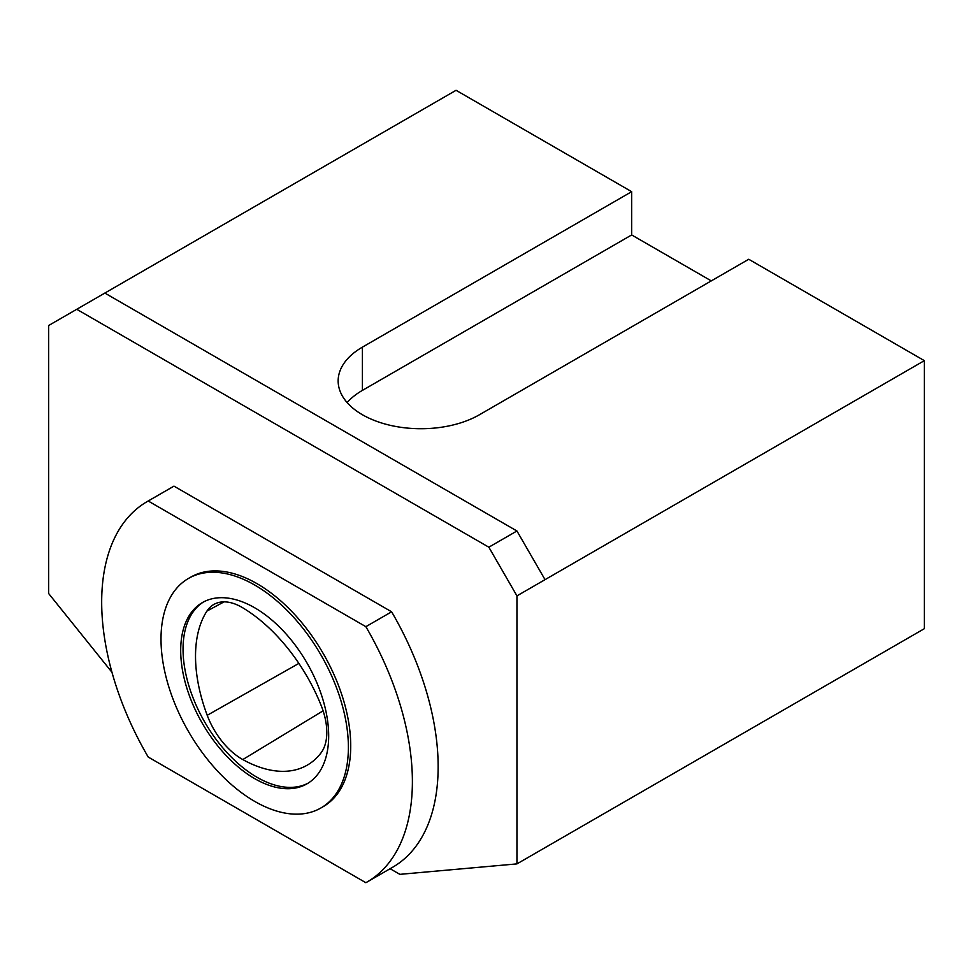<?xml version="1.0" encoding="UTF-8"?>
<svg xmlns="http://www.w3.org/2000/svg" width="973" height="973" viewBox="0 0 973 973"><rect width="100%" height="100%" fill="white"/><g stroke="black" fill="none" stroke-linecap="round" stroke-linejoin="round"><path stroke-width="1.46" d="M308.173 783.131A104.634 60.411 60 0 1 227.962 753.637A104.634 60.411 60 0 1 183.046 649.137A104.634 60.411 60 0 1 203.564 601.934M320.968 752.956A56.288 32.498 -120 0 0 321.102 705.34A132.45 76.466 -120 0 0 242.63 607.724A56.288 32.498 -120 0 0 214.242 604.221A56.288 32.498 -120 0 0 206.933 611.08A132.45 76.466 -120 0 0 207.213 715.301A56.288 32.498 -120 0 0 242.788 759.56A132.45 76.466 -120 0 0 308.441 764.437A132.45 76.466 -120 0 0 320.968 752.956M111.968 672.294L48.65 593.53L48.65 325.505L76.745 309.292L488.847 547.203L516.943 595.877L516.943 863.89L399.867 874.35L390.112 868.719M516.943 595.877L924.35 360.655L748.736 259.268L479.47 414.729A82.778 47.799 180 0 1 389.261 425.092A82.778 47.799 180 0 1 338.154 380.93A82.778 47.799 180 0 1 362.406 347.142L631.672 191.681L456.057 90.294L76.745 309.292M347.118 402.567A82.778 47.799 180 0 1 362.406 390.392L631.672 234.943L711.275 280.893M924.35 360.655L924.35 628.68L516.943 863.89M631.672 234.943L631.672 191.681M147.178 501.582L172.939 486.719A219.703 126.843 60 0 1 173.972 486.135L391.62 611.798A219.703 126.843 60 0 1 392.642 867.259L366.882 882.134A219.703 126.843 60 0 1 365.86 882.706L148.212 757.043A219.703 126.843 60 0 1 147.178 501.582A219.703 126.843 60 0 1 148.212 501.01L365.86 626.673A219.703 126.843 60 0 1 366.882 882.134M545.038 579.653L516.943 530.99L104.841 293.068M488.847 547.203L516.943 530.99M188.446 578.461L190.793 577.111A132.498 76.49 60 0 1 323.279 653.613A132.498 76.49 60 0 1 323.279 806.605L320.944 807.955A132.498 76.49 60 0 1 218.84 772.453A132.498 76.49 60 0 1 161.007 639.115A132.498 76.49 60 0 1 188.446 578.461A132.498 76.49 60 0 1 320.944 654.963A132.498 76.49 60 0 1 320.944 807.955M180.698 650.487A104.634 60.411 60 0 1 202.372 602.591A104.634 60.411 60 0 1 307.006 663.002A104.634 60.411 60 0 1 307.006 783.824A104.634 60.411 60 0 1 226.381 755.79A104.634 60.411 60 0 1 180.698 650.487M148.212 501.01L173.972 486.135M365.86 626.673L391.62 611.798M323.097 710.825L242.788 759.56M298.869 663.404L207.213 715.301M362.406 390.392L362.406 347.142M224.045 601.861L206.933 611.08"/></g></svg>
